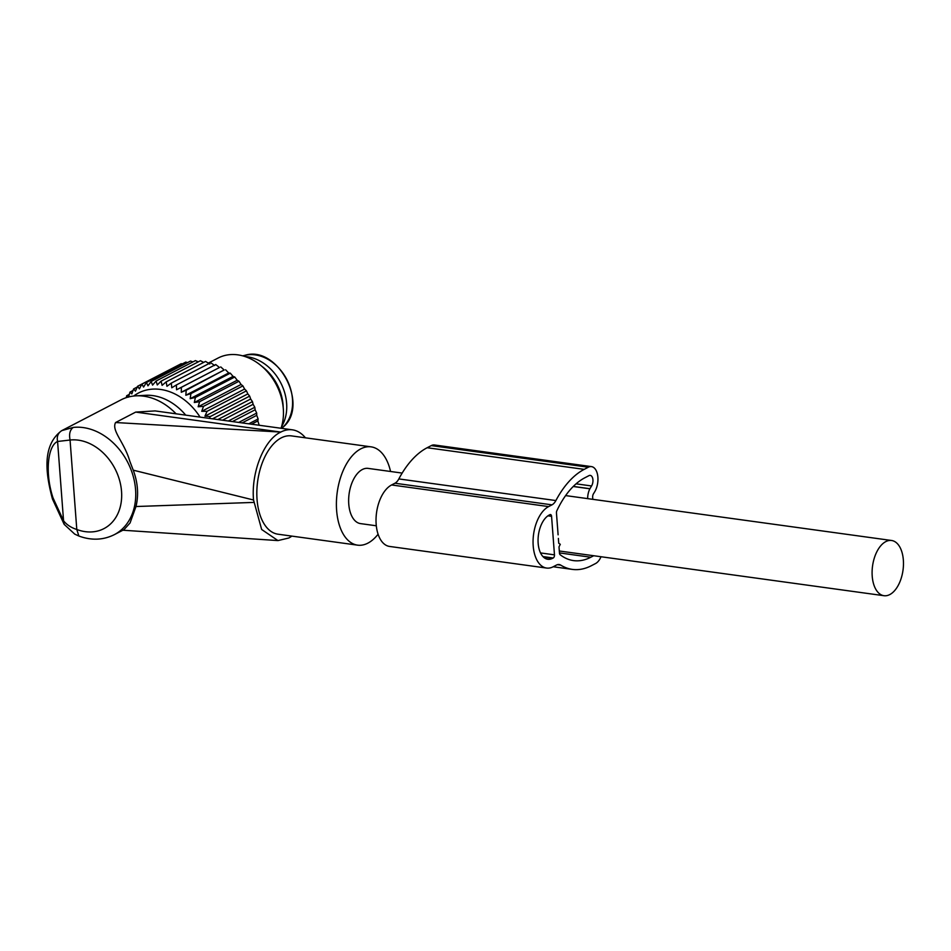 <?xml version="1.0" encoding="UTF-8"?>
<svg xmlns="http://www.w3.org/2000/svg" width="951" height="951" viewBox="0 0 951 951"><rect width="100%" height="100%" fill="white"/><g stroke="black" fill="none" stroke-linecap="round" stroke-linejoin="round"><path stroke-width="1.43" d="M402.178 473.087L368.132 468.391A27.876 15.371 97.8 0 0 362.331 469.521A27.876 15.371 97.8 0 0 348.66 499.049A27.876 15.371 97.8 0 0 360.524 523.609L376.311 525.784M885.797 541.606A27.876 15.371 97.8 0 0 872.115 571.135A27.876 15.371 97.8 0 0 883.978 595.706A27.876 15.371 97.8 0 0 889.779 594.577A27.876 15.371 97.8 0 0 903.45 565.049A27.876 15.371 97.8 0 0 891.586 540.489A27.876 15.371 97.8 0 0 885.797 541.606M64.216 524.441L63.551 520.756C66.594 524.69 71.004 527.603 76.793 529.481L78.874 536.031C91.367 540.62 103.172 540.168 114.275 534.688A58.273 45.291 -117.4 0 0 127.684 462.234A58.273 45.291 -117.4 0 0 73.263 427.427L61.863 430.589L121.074 399.836A58.273 45.291 -117.4 0 1 135.886 395.842A58.273 45.291 -117.4 0 1 176.078 413.816M280.426 432.265C264.009 439.98 251.016 472.326 253.537 500L133.247 470.174L129.788 461.152C124.296 442.096 111.196 430.553 115.594 422.529L280.783 432.075A55.74 30.741 97.8 0 1 292.373 429.828A55.74 30.741 97.8 0 1 305.414 437.805M292.373 429.828L155.084 410.915L135.696 412.092L115.594 422.529M185.718 415.135A54.029 41.987 -117.4 0 0 145.61 395.307L135.886 395.842M390.552 471.482A49.618 27.365 97.8 0 0 371.092 446.851A49.618 27.365 97.8 0 0 347.935 461.532A49.618 27.365 97.8 0 0 336.904 513.374A49.618 27.365 97.8 0 0 357.564 545.149A49.618 27.365 97.8 0 0 378.082 534.212M371.092 446.851L291.529 435.903A49.618 27.365 97.8 0 0 268.36 450.572A49.618 27.365 97.8 0 0 257.329 502.413A49.618 27.365 97.8 0 0 277.989 534.2L357.564 545.149M53.03 497.92L63.551 520.756L57.583 441.478C47.752 445.674 44.768 473.039 53.03 497.92L52.448 498.99C45.505 473.123 42.046 445.294 61.625 430.72L61.863 430.589C57.999 432.99 56.573 436.616 57.583 441.478L70.065 440.028C68.9 433.989 69.97 429.781 73.263 427.427M291.874 536.102A55.74 30.741 97.8 0 1 288.747 538.016L277.954 540.584L261.656 529.481L253.537 500M133.247 470.174C137.883 482.692 138.787 494.805 135.981 506.526L253.715 502.413M135.981 506.526L130.037 522.991L124.022 529.624L114.275 534.688M261.905 366.361A43.675 33.939 62.6 0 1 283.196 407.361M281.508 426.797A43.675 33.939 -117.4 0 0 280.652 382.659A43.675 33.939 -117.4 0 0 245.049 356.566M133.722 396.032A56.311 43.758 62.6 0 1 138.68 392.918A56.311 43.758 62.6 0 1 200.079 417.12M209.303 418.392L210.29 416.55L204.941 416.169L207.092 411.296L201.719 411.308L203.526 406.327L198.165 406.743L199.615 401.691L194.301 402.511L195.407 397.435L190.176 398.671L190.925 393.595L185.814 395.247L186.23 390.219L181.272 392.264L181.368 387.342L176.577 389.767L176.363 384.965L171.786 387.77L171.287 383.134L166.948 386.296L166.175 381.862L162.098 385.357L161.088 381.161L157.284 384.965L156.071 381.042L152.564 385.119L151.161 381.494L147.976 385.833L146.418 382.528L143.565 387.069L141.889 384.121L139.381 388.852L137.61 386.261L135.446 391.134L133.615 388.923L131.82 393.904L129.966 392.097L128.516 397.149L126.673 395.735L126.257 397.649M177.1 365.838L137.61 386.261M137.253 387.033L133.615 388.923M133.045 390.504L129.966 392.097M129.3 394.38L126.673 395.735M182.295 363.9L181.249 363.686L141.889 384.121M187.573 362.604L185.79 362.093L146.418 382.528M192.91 361.915L190.533 361.059L151.161 381.494M198.284 361.855L195.43 360.607L156.071 381.042M203.68 362.402L200.459 360.726L161.088 381.161M209.826 364.031L205.547 361.428L166.175 381.862M214.676 365.505L210.658 362.7L171.287 383.134M176.577 389.767L219.467 367.502L215.734 364.53L176.363 384.965M219.467 367.502L181.368 387.342M181.272 392.264L224.151 369.998L220.727 366.908M224.151 369.998L186.23 390.219M185.814 395.247L228.704 372.982L225.601 369.784M228.704 372.982L230.297 373.161L190.925 393.595M190.176 398.671L233.066 376.406L230.297 373.161M233.066 376.406L234.766 377L195.407 397.435M194.301 402.511L237.191 380.257L234.766 377M237.191 380.257L238.986 381.256L199.615 401.691M198.165 406.743L241.055 384.477L238.986 381.256M241.055 384.477L242.897 385.892L203.526 406.327M201.719 411.308L244.609 389.042L242.897 385.892M244.609 389.042L246.464 390.861L207.092 411.296M204.941 416.169L247.831 393.904L246.464 390.861M247.831 393.904L249.661 396.115L210.29 416.55M212.501 418.832L250.672 399.016L249.661 396.115M250.672 399.016L252.443 401.607L217.85 419.557M222.51 420.211L253.121 404.318L252.443 401.607M253.121 404.318L254.797 407.278L228.347 421.008M232.424 421.566L255.141 409.774L254.797 407.278M255.141 409.774L256.699 413.079L238.677 422.434M242.125 422.91L256.722 415.337L256.699 413.079M256.722 415.337L258.125 418.963L248.758 423.825M251.528 424.205L257.84 420.924L258.125 418.963M257.84 420.924L259.052 424.847L258.47 425.156M281.032 428.271A50.676 39.383 -117.4 0 0 267.326 371.698A50.676 39.383 -117.4 0 0 218.183 357.992A50.676 39.383 -117.4 0 0 218.1 358.04A50.676 39.383 -117.4 0 0 218.005 358.087M592.818 499.334L592.663 497.421A3.804 2.092 97.8 0 1 593.495 493.747L594.589 491.976A15.204 8.381 97.8 0 0 597.787 476.189A15.204 8.381 97.8 0 0 591.474 466.608L434.441 444.985A15.204 8.381 97.8 0 0 431.279 445.603L427.165 447.731A91.95 50.712 97.8 0 0 398.838 478.924A12.672 6.99 97.8 0 1 394.938 483.227L391.598 484.962A31.668 17.463 97.8 0 0 376.049 518.521A31.668 17.463 97.8 0 0 389.53 546.433L546.575 568.056A31.668 17.463 97.8 0 0 553.161 566.784L556.501 565.049A12.672 6.99 97.8 0 1 559.14 564.537A12.672 6.99 97.8 0 1 560.733 565.12A91.95 50.712 97.8 0 0 572.324 569.387A91.95 50.712 97.8 0 0 591.439 565.667L595.552 563.539A15.204 8.381 97.8 0 0 601.02 556.739M394.938 483.227L551.972 504.85L548.632 506.586A31.668 17.463 97.8 0 0 533.083 540.144A31.668 17.463 97.8 0 0 546.575 568.056M551.972 504.85A12.672 6.99 97.8 0 0 555.883 500.559A91.95 50.712 97.8 0 1 584.199 469.366L588.312 467.226A15.204 8.381 97.8 0 1 591.474 466.608M593.721 555.729L590.809 557.238A83.082 45.814 97.8 0 1 573.536 560.603A83.082 45.814 97.8 0 1 560.139 554.695A2.532 1.403 97.8 0 1 559.473 553.102L559.01 546.861L560.294 544.317L558.736 543.247L558.38 538.432M558.106 534.819L556.454 512.922A2.532 1.403 97.8 0 1 556.834 510.782A83.082 45.814 97.8 0 1 584.829 477.794L588.942 475.655A6.336 3.495 97.8 0 1 590.262 475.393A6.336 3.495 97.8 0 1 592.889 479.387A6.336 3.495 97.8 0 1 591.558 485.973L589.882 488.79A12.672 6.99 97.8 0 0 587.659 498.633M549.975 514.646L549.262 515.014A22.8 12.577 97.8 0 0 538.076 539.181A22.8 12.577 97.8 0 0 547.776 559.271A22.8 12.577 97.8 0 0 552.519 558.356L553.232 557.987A2.532 1.403 97.8 0 0 554.469 554.849L551.568 516.322A2.532 1.403 97.8 0 0 550.498 514.55A2.532 1.403 97.8 0 0 549.975 514.646M573.239 486.496L589.882 488.79M589.87 488.707L573.31 486.425M76.793 529.481L70.065 440.028A48.144 37.41 -117.4 0 1 115.023 468.784A48.144 37.41 -117.4 0 1 115.701 517.653A48.144 37.41 -117.4 0 1 76.793 529.481M135.696 412.092L280.783 432.075M281.627 428.342L282.53 427.546A41.499 32.251 -117.4 0 0 286.798 379.461A41.499 32.251 -117.4 0 0 245.025 355.294L242.66 355.84M391.598 484.962L548.632 506.586M398.838 478.924L555.883 500.559M427.165 447.731L584.199 469.366M559.461 552.923L590.809 557.238M576.092 483.833L591.558 485.973M431.279 445.603L588.312 467.226M557.441 564.668L560.733 565.12M547.942 515.822L551.568 516.322M540.513 552.923L554.469 554.849M542.926 556.573L553.232 557.987M543.461 557.108L552.519 558.356M559.319 550.998L883.978 595.706M565.619 495.59L891.586 540.489M61.625 430.72L62.397 430.292M52.448 498.99L64.169 524.358L74.725 534.117L78.874 536.031M122.168 530.171L277.954 540.584M282.53 427.546C310.074 406.398 278.168 344.94 245.025 355.294M218.1 358.04L208.328 363.104M553.209 566.748L572.324 569.387"/></g></svg>
